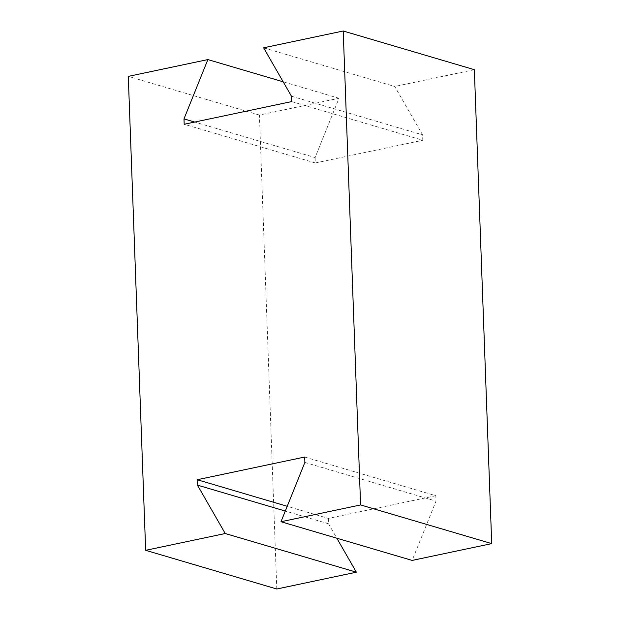 <?xml version="1.0" encoding="UTF-8"?>
<svg xmlns="http://www.w3.org/2000/svg" width="620" height="620" viewBox="0 0 620 620"><rect width="100%" height="100%" fill="white"/><g stroke="black" fill="none" stroke-linecap="round" stroke-linejoin="round"><path stroke-width="0.46" stroke-dasharray="3.1 2.33" d="M263.624 47.802L394.754 86.482L422.584 134.881L422.778 140.267L291.648 101.587M291.447 96.201L422.584 134.881M304.683 457.041L435.814 495.721L436.007 501.107L412.137 560.418M304.877 462.427L436.007 501.107M474.339 69.68L394.754 86.482M276.791 589L259.416 115.064L339.001 98.262L315.123 157.573L194.711 122.055M339.001 98.262L283.162 81.794M315.123 157.573L315.317 162.959L184.186 124.279M315.317 162.959L422.778 140.267M435.814 495.721L328.352 518.413L287.223 506.284M328.352 518.413L328.553 523.799L285.308 511.043M328.553 523.799L336.838 538.207M259.416 115.064L128.286 76.384"/><path stroke-width="0.93" d="M287.223 506.284L197.222 479.733L304.683 457.041L304.877 462.427L281 521.738L360.584 504.936L343.209 31L263.624 47.802L291.447 96.201L291.648 101.587L184.186 124.279L183.993 118.893L207.863 59.582L283.162 81.794M281 521.738L412.137 560.418L491.714 543.616L474.339 69.68L343.209 31M360.584 504.936L491.714 543.616M194.711 122.055L183.993 118.893M197.222 479.733L197.416 485.119L225.246 533.518L145.661 550.32L128.286 76.384L207.863 59.582M285.308 511.043L197.416 485.119M336.838 538.207L356.376 572.198L225.246 533.518M356.376 572.198L276.791 589L145.661 550.32"/></g></svg>
